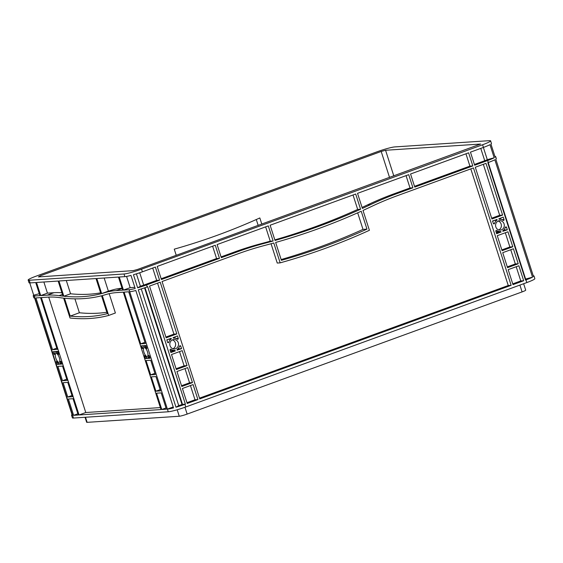 <?xml version="1.0" encoding="UTF-8"?>
<svg xmlns="http://www.w3.org/2000/svg" width="563" height="563" viewBox="0 0 563 563"><rect width="100%" height="100%" fill="white"/><g stroke="black" fill="none" stroke-linecap="round" stroke-linejoin="round"><path stroke-width="0.84" d="M143.917 352.164A4.722 1.731 -110 0 0 147.316 356.478A4.722 1.731 -110 0 0 147.492 351.931A4.722 1.731 -110 0 0 144.086 347.61A4.722 1.731 -110 0 0 143.917 352.164M55.758 357.998A4.722 1.731 -110 0 0 59.157 362.312A4.722 1.731 -110 0 0 59.326 357.758A4.722 1.731 -110 0 0 55.927 353.444A4.722 1.731 -110 0 0 55.758 357.998M173.01 348.764A4.722 4.363 86.2 0 0 175.382 342.916A4.722 4.363 86.2 0 0 172.419 339.89M170.047 345.738A4.722 4.363 86.2 0 0 174.481 348.94A4.722 4.363 86.2 0 0 178.295 342.726A4.722 4.363 86.2 0 0 173.861 339.524A4.722 4.363 86.2 0 0 170.047 345.738M498.776 229.929A4.722 4.363 86.2 0 0 501.154 224.081A4.722 4.363 86.2 0 0 498.192 221.048M495.813 226.896A4.722 4.363 86.2 0 0 500.254 230.105A4.722 4.363 86.2 0 0 504.068 223.891A4.722 4.363 86.2 0 0 499.627 220.682A4.722 4.363 86.2 0 0 495.813 226.896M256.285 219.535L258.185 225.439M377.224 151.736L36.173 276.144A13.984 1.379 -17.8 0 0 28.15 280.071A13.984 1.379 -17.8 0 0 29.241 280.254L124.022 273.984A13.984 1.379 -17.8 0 0 141.538 269.177L482.59 144.761A13.984 1.379 -17.8 0 0 490.605 140.841A13.984 1.379 -17.8 0 0 489.514 140.659L394.74 146.922A13.984 1.379 -17.8 0 0 377.224 151.736M157.211 266.419L215.277 245.236L219.486 258.347L161.419 279.529L157.211 266.419M217.107 244.567L268.298 225.897L273.139 240.992A699.211 646.915 -93.8 0 1 264.441 243.343A349.609 323.458 86.2 0 0 237.495 251.774L221.315 257.678L217.107 244.567M270.127 225.228L355.696 194.017L360.587 209.253A699.211 646.915 -93.8 0 1 275.018 240.464L270.127 225.228M357.533 193.341L408.717 174.671L412.925 187.782L396.746 193.679A349.609 323.458 86.2 0 0 370.609 204.615A699.211 646.915 -93.8 0 1 362.375 208.437L357.533 193.341M468.62 152.819L472.829 165.93L414.762 187.113L410.554 174.002L468.62 152.819M491.914 218.993L475.299 167.246L485.996 163.347L502.611 215.094L491.914 218.993M182.201 350.629L187.015 365.626L176.318 369.525L171.504 354.535L182.201 350.629M187.219 403.488L182.405 388.491L193.102 384.592L197.916 399.582L187.219 403.488M512.992 284.646L508.178 269.656L518.875 265.757L523.689 280.747L512.992 284.646M518.234 263.766L507.537 267.671L502.724 252.674L513.421 248.776L518.234 263.766L515.321 263.956L507.291 266.89M192.462 382.608L181.772 386.507L176.951 371.51L187.648 367.611L192.462 382.608L189.555 382.798L181.518 385.725M180.779 346.203L181.56 348.645L177.092 350.144A0.697 0.647 -93.8 0 1 177.338 349.334A6.116 5.658 86.2 0 0 179.548 346.196A0.697 0.647 -93.8 0 1 180.779 346.203L179.527 346.28M167.563 342.262L166.782 339.82L171.251 338.321A0.697 0.647 -93.8 0 1 170.997 339.13A6.116 5.658 86.2 0 0 168.787 342.262A0.697 0.647 -93.8 0 1 167.563 342.262M177.289 339.165A6.116 5.658 86.2 0 0 173.763 338.124A6.116 5.658 86.2 0 0 173.742 338.131L173.742 338.131A0.697 0.647 -93.8 0 1 173.08 337.652L177.472 335.921L178.26 338.363A0.697 0.647 -93.8 0 1 177.289 339.165M506.545 227.361L507.333 229.803L502.865 231.302A0.697 0.647 -93.8 0 1 503.111 230.499A6.116 5.658 86.2 0 0 505.321 227.361A0.697 0.647 -93.8 0 1 506.545 227.361L505.293 227.445M496.819 230.464A6.116 5.658 86.2 0 0 500.345 231.499A6.116 5.658 86.2 0 0 500.366 231.499A0.697 0.647 -93.8 0 1 501.028 231.97L496.636 233.708L495.848 231.266A0.697 0.647 -93.8 0 1 496.819 230.464L496.031 230.513M493.336 223.427L492.548 220.985L497.016 219.486A0.697 0.647 -93.8 0 1 496.77 220.288A6.116 5.658 86.2 0 0 494.56 223.427A0.697 0.647 -93.8 0 1 493.336 223.427M503.062 220.323A6.116 5.658 86.2 0 0 499.536 219.288A6.116 5.658 86.2 0 0 499.515 219.288A0.697 0.647 -93.8 0 1 498.853 218.817L503.245 217.079L504.033 219.521A0.697 0.647 -93.8 0 1 503.062 220.323M175.297 350.925L170.863 352.544L170.082 350.102A0.697 0.647 -93.8 0 1 171.046 349.299A6.116 5.658 86.2 0 0 174.572 350.334A6.116 5.658 86.2 0 0 174.6 350.334L174.6 350.334A0.697 0.647 -93.8 0 1 175.255 350.812L170.617 351.769M149.526 286.088L160.223 282.183L176.838 333.929L166.141 337.835L149.526 286.088M199.752 398.914L162.06 281.514L238.135 253.765A347.512 321.515 -93.8 0 1 264.92 245.384A701.308 648.857 86.2 0 0 273.78 242.984L280.163 262.851A699.211 646.915 86.2 0 0 369.398 230.302L363.015 210.435A701.308 648.857 86.2 0 0 371.404 206.537A347.512 321.515 -93.8 0 1 397.387 195.671L473.462 167.915L511.155 285.314L199.752 398.914M512.78 246.784L502.09 250.69L497.277 235.693L507.967 231.794L512.78 246.784L509.874 246.981L501.837 249.909M361.228 211.238A699.211 646.915 -93.8 0 1 275.659 242.456L281.401 260.338A699.211 646.915 86.2 0 0 366.97 229.127L361.228 211.238M142.39 271.83L155.374 267.087L159.582 280.198L146.598 284.934A13.984 1.379 -17.8 0 1 137.668 287.834L133.459 274.73A13.984 1.379 -17.8 0 0 142.39 271.83L141.538 269.177M175.994 407.225A13.984 1.379 162.2 0 0 184.931 404.325L185.389 404.157L147.696 286.757L147.232 286.919A13.984 1.379 162.2 0 1 138.301 289.825L175.994 407.225L178.724 405.606L141.264 288.939M533.245 275.786A13.984 1.379 162.2 0 1 533.998 275.983L534.85 278.636A13.984 1.379 162.2 0 1 526.827 282.563L185.776 406.972A13.984 1.379 162.2 0 1 168.26 411.785L73.486 418.049A13.984 1.379 162.2 0 1 72.395 417.866L71.543 415.212A13.984 1.379 162.2 0 1 72.043 414.614L34.603 298.01M525.983 279.91L525.518 280.078L487.825 162.679L488.283 162.51A13.984 1.379 -17.8 0 0 494.828 159.765L532.521 277.165A13.984 1.379 162.2 0 1 525.983 279.91L526.827 282.563M487.649 160.518L474.658 165.262L470.45 152.151L483.441 147.415A13.984 1.379 -17.8 0 0 489.979 144.67L494.187 157.781A13.984 1.379 162.2 0 1 487.649 160.518L488.283 162.51M36.511 282.478L58.151 281.05L63 296.145A699.211 256.158 70 0 1 59.094 295.652A349.609 128.083 -110 0 0 47.201 295.16L40.719 295.589L36.511 282.478M58.946 280.993L96.013 278.544L100.904 293.78A699.211 256.158 70 0 1 63.837 296.229L58.946 280.993M79.052 414.973L41.359 297.574L47.834 297.144A347.512 127.308 70 0 1 59.664 297.637A701.308 256.925 -110 0 0 63.64 298.137L70.023 318.004A699.211 256.158 -110 0 0 108.673 315.449L102.29 295.582A701.308 256.925 -110 0 0 105.788 294.583A347.512 127.308 70 0 1 116.815 292.584L123.297 292.155L160.99 409.554L79.052 414.973L85.773 412.524L48.714 297.095M140.701 343.852L124.092 292.106L128.723 291.796L145.338 343.543L140.701 343.852L144.937 342.304M62.542 366.07L67.138 380.405L62.507 380.708L57.905 366.379L62.542 366.07M73.626 415.332L68.383 399.012L73.021 398.71L78.257 415.03L73.626 415.332L77.863 413.791M161.785 409.505L156.542 393.185L161.18 392.883L166.416 409.195L161.785 409.505L166.022 407.957M150.701 360.243L155.297 374.571L150.666 374.881L146.063 360.552L150.701 360.243M61.114 361.643L61.902 364.085L59.981 364.212L59.938 363.438A6.116 2.238 -110 0 0 60.515 361.27L61.114 361.643M56.828 361.516A6.116 2.238 -110 0 0 58.749 363.515L59.185 364.268L57.271 364.395L56.483 361.946L56.511 361.277L56.828 361.516M35.933 297.933L40.564 297.623L57.18 349.37L52.542 349.679L35.933 297.933M53.971 354.113L53.182 351.664L55.104 351.537L55.146 352.311A6.116 2.238 -110 0 0 54.569 354.479L53.971 354.113L54.59 353.881M142.129 348.279L141.341 345.837L143.262 345.71L143.312 346.484A6.116 2.238 -110 0 0 142.728 348.652L142.129 348.279L142.749 348.054M146.415 348.406A6.116 2.238 -110 0 0 144.494 346.407L144.058 345.661L145.972 345.534L146.76 347.976L146.732 348.652L146.415 348.406L146.823 348.258M149.279 355.816L150.061 358.258L148.139 358.385L148.097 357.611A6.116 2.238 -110 0 0 148.674 355.443L149.279 355.816M144.987 355.682A6.116 2.238 -110 0 0 146.908 357.688L147.344 358.434L145.43 358.561L144.642 356.119L144.67 355.443L144.987 355.682M101.65 293.583L96.808 278.495L118.448 277.059L122.657 290.17L116.175 290.599A349.609 128.083 -110 0 0 105.084 292.605A699.211 256.158 70 0 1 101.65 293.583L108.377 291.134L104.162 278.002M55.899 351.488L57.813 351.361L58.601 353.803L58.573 354.479L58.256 354.24A6.116 2.238 -110 0 0 56.335 352.234L55.899 351.488M151.306 376.865L155.937 376.563L160.539 390.891L155.909 391.201L151.306 376.865M63.147 382.699L67.778 382.39L72.381 396.725L67.75 397.028L63.147 382.699M101.544 295.772A699.211 256.158 70 0 1 64.478 298.221L70.22 316.103A699.211 256.158 -110 0 0 107.287 313.654L101.544 295.772M28.15 280.071L29.002 282.717A13.984 1.379 -17.8 0 0 30.092 282.9L35.715 282.535L39.924 295.638L34.301 296.011A13.984 1.379 162.2 0 1 33.21 295.828A13.984 1.379 162.2 0 1 33.71 295.223L29.755 282.915M33.21 295.828L33.85 297.813A13.984 1.379 -17.8 0 0 34.941 297.996L72.634 415.403A13.984 1.379 162.2 0 1 71.543 415.212M129.715 291.733A13.984 1.379 162.2 0 0 135.824 290.501L173.517 407.908A13.984 1.379 162.2 0 1 167.408 409.132L129.075 289.741L123.452 290.114L119.243 277.01L124.866 276.637A13.984 1.379 -17.8 0 0 130.982 275.406L135.19 288.516A13.984 1.379 -17.8 0 1 129.075 289.741M72.043 414.614L72.536 414.481M167.211 409.146L173.214 406.958M145.022 287.707L182.475 404.347L182.018 404.515A6.292 0.619 162.2 0 1 178.724 405.606M185.389 404.157L182.475 404.347M533.998 275.983A13.984 1.379 162.2 0 1 533.499 276.588L495.806 159.188A13.984 1.379 -17.8 0 0 496.306 158.583L495.665 156.598A13.984 1.379 162.2 0 1 495.166 157.197L490.957 144.093A13.984 1.379 -17.8 0 0 491.457 143.488L490.605 140.841M488.22 162.531L525.631 279.058A6.292 0.619 162.2 0 1 525.251 279.234M525.631 279.058L532.521 277.165M212.61 246.207L216.572 258.537L161.166 278.748M265.63 226.868L270.233 241.182A699.211 646.915 -93.8 0 1 261.528 243.54A349.609 323.458 86.2 0 0 234.581 251.971L221.069 256.897M353.036 194.988L357.681 209.443A699.211 646.915 -93.8 0 1 274.835 239.88M406.057 175.642L410.019 187.972L393.833 193.876A349.609 323.458 86.2 0 0 367.695 204.805A699.211 646.915 -93.8 0 1 362.058 207.444M465.953 153.79L469.915 166.12L414.509 186.332M470.802 168.886L508.248 285.511L199.499 398.14M271.049 243.737L277.249 263.048L280.163 262.851M472.829 165.93L469.915 166.12M511.155 285.314L508.248 285.511M157.563 283.154L173.925 334.126L165.888 337.054M176.838 333.929L173.925 334.126M159.582 280.198L156.676 280.388L143.685 285.124A6.292 0.619 162.2 0 1 140.391 286.222L136.415 273.843M152.714 268.058L156.676 280.388M483.328 164.319L499.698 215.284L491.661 218.219M502.611 215.094L499.698 215.284M61.916 292.767A349.609 128.083 -110 0 0 53.921 292.704L47.44 293.133L43.865 281.993M100.608 292.851A699.211 256.158 70 0 1 70.565 293.78L66.3 280.508M122.03 288.207A349.609 128.083 -110 0 0 111.805 290.156A699.211 256.158 70 0 1 108.377 291.134M108.673 315.449L115.394 312.993L109.194 293.682M160.356 407.591L85.773 412.524M40.719 295.589L47.44 293.133M52.542 349.679L56.779 348.131M123.452 290.114L130.173 287.665L126.562 276.412M67.75 397.028L71.98 395.486M62.507 380.708L66.744 379.166M155.909 391.201L160.138 389.652M150.666 374.881L154.902 373.332M184.988 368.582L189.555 382.798M179.534 351.601L184.101 365.816L176.064 368.744M187.015 365.626L184.101 365.816M190.442 385.564L195.002 399.779L186.972 402.707M197.916 399.582L195.002 399.779M516.215 266.728L520.775 280.937L512.738 283.872M510.761 249.747L515.321 263.956M523.689 280.747L520.775 280.937M505.307 232.765L509.874 246.981M178.464 348.265L178.647 348.835L177.401 349.292M170.181 350.418A6.116 5.658 86.2 0 0 171.659 350.531A6.116 5.658 86.2 0 0 171.687 350.524A0.697 0.647 -93.8 0 1 172.348 351.002L172.384 351.122M181.56 348.645L178.647 348.835M168.027 339.362A6.116 5.658 86.2 0 0 166.965 340.39M174.811 336.892L175.248 338.236M497.467 231.689A0.697 0.647 -93.8 0 1 498.114 232.16L496.383 232.927M495.954 231.576A6.116 5.658 86.2 0 0 497.432 231.689A6.116 5.658 86.2 0 0 497.453 231.689L497.432 231.689M504.237 229.43L504.42 230L503.167 230.45M507.333 229.803L504.42 230M493.8 220.527A6.116 5.658 86.2 0 0 492.731 221.555M500.584 218.05L501.014 219.401M57.271 364.395L58.981 363.768M145.43 358.561L147.14 357.941M134.817 287.355L130.173 287.665M480.774 148.386L484.736 160.715L474.412 164.48M484.736 160.715A6.292 0.619 -17.8 0 0 487.298 159.674L483.371 147.443M133.185 270.641L137.569 269.438L480.619 144.044L385.571 150.265L381.193 151.468L40.142 275.884L38.411 276.912L133.185 270.641M357.681 212.828L363.001 229.387A699.211 646.915 -93.8 0 1 281.148 259.543M261.816 224.116L259.832 217.944A699.211 646.915 -93.8 0 1 174.263 249.156L176.247 255.328M106.836 312.261A699.211 256.158 70 0 1 79.39 312.761L74.921 298.84M494.912 156.401A13.984 1.379 162.2 0 1 495.665 156.598M85.048 417.282L86.646 422.264A6.292 0.619 -17.8 0 0 87.138 422.341L179.266 416.254A6.292 0.619 -17.8 0 0 187.148 414.087L522.091 291.908A6.292 0.619 -17.8 0 0 525.701 290.142L523.639 283.724M487.298 159.674L494.187 157.781M140.391 286.222L137.668 287.834M33.71 295.223L39.297 293.689M148.139 358.385L149.899 357.744M59.981 364.212L61.74 363.571M501.07 232.09L498.156 232.28M63.837 296.229L70.565 293.78M70.22 316.103L79.39 312.761M219.486 258.347L216.572 258.537M273.139 240.992L270.233 241.182M360.587 209.253L357.681 209.443M412.925 187.782L410.019 187.972M366.97 229.127L363.001 229.387M147.232 286.919L146.598 284.934M184.931 404.325L185.776 406.972M483.441 147.415L482.59 144.761M34.941 297.996L34.301 296.011M72.634 415.403L73.486 418.049M167.408 409.132L168.26 411.785M124.866 276.637L124.022 273.984M30.092 282.9L29.241 280.254M144.564 287.862L182.018 404.515M171.659 350.531L174.572 350.334L171.687 350.524M171.046 349.299L170.258 349.349M178.26 338.363L176.099 338.504M504.033 219.521L501.872 219.669M56.483 361.946L56.997 361.763M56.335 352.234L57.912 351.657M58.256 354.24L58.665 354.085M144.494 346.407L146.07 345.83M144.642 356.119L145.155 355.936M139.715 272.766L143.685 285.124M385.571 150.265L393.819 175.959M381.193 151.468L389.554 177.514M40.142 275.884L40.43 276.778M184.96 407.267L187.148 414.087M177.19 409.773L179.266 416.254M85.506 417.253L87.138 422.341M519.902 285.089L522.091 291.908M494.56 223.427L493.364 223.504M496.77 220.288L493.927 220.478M168.787 342.262L167.591 342.346M170.997 339.13L168.161 339.32M59.938 363.438L61.508 362.868M148.097 357.611L149.667 357.033M148.104 358.265L149.857 357.625M144.093 345.781L144.501 345.626M55.934 351.608L56.342 351.46M59.945 364.092L61.698 363.452M497.016 219.486L496.573 219.514M501.028 231.97L498.114 232.16M171.251 338.321L170.8 338.349M175.255 350.812L172.348 351.002M47.201 295.16L53.921 292.704M59.094 295.652L62.451 294.428M105.084 292.605L111.805 290.156M116.175 290.599L122.101 288.439M237.495 251.774L234.581 251.971M264.441 243.343L261.528 243.54M370.609 204.615L367.695 204.805M396.746 193.679L393.833 193.876"/></g></svg>
